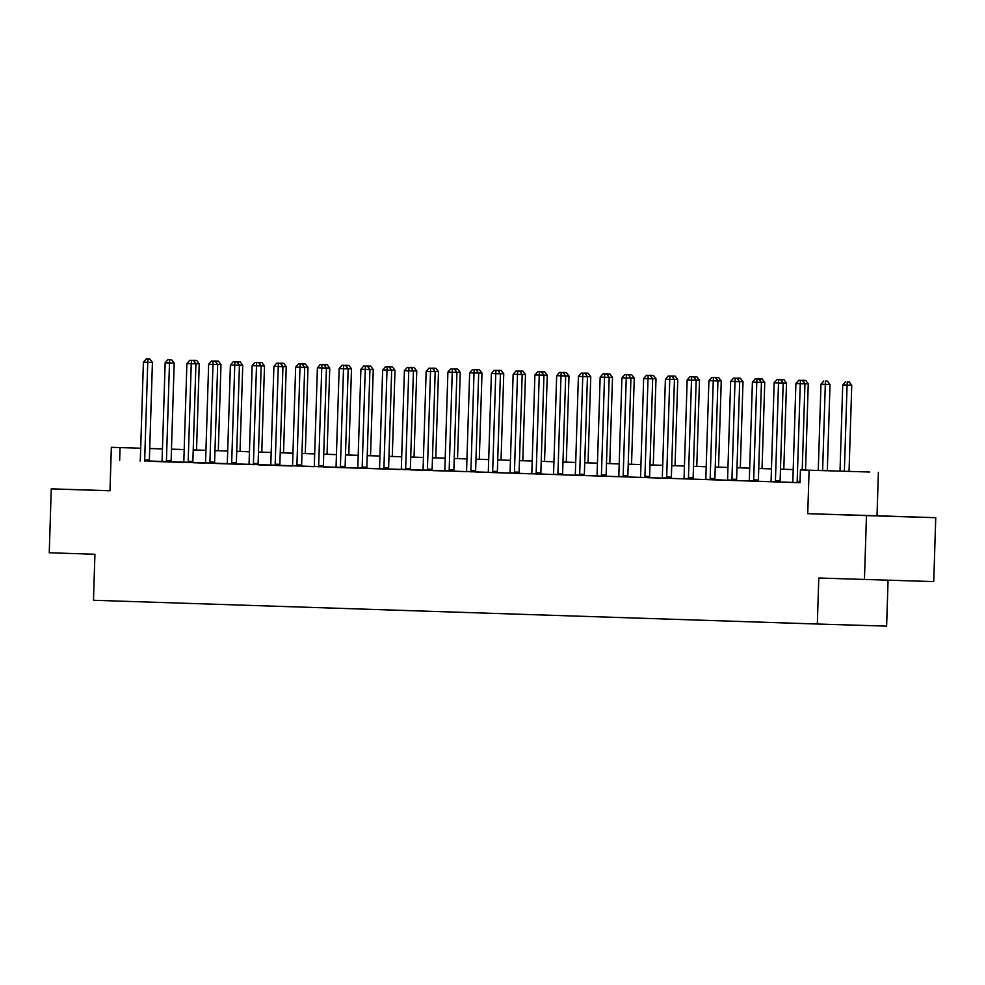 <?xml version="1.0" encoding="UTF-8"?>
<svg xmlns="http://www.w3.org/2000/svg" width="985" height="985" viewBox="0 0 985 985"><rect width="100%" height="100%" fill="white"/><g stroke="black" fill="none" stroke-linecap="round" stroke-linejoin="round"><path stroke-width="1.48" d="M892.656 516.337L858.107 515.266L892.656 516.337M864.448 579.512L866.468 515.598L935.75 517.691L933.743 581.606L818.781 578.01L817.328 624.022L93.477 600.271L94.929 554.26L49.25 552.77L51.257 488.856L109.988 490.715M869.693 472.024L800.399 469.931L869.693 472.024M935.75 517.691L877.019 515.771L878.386 472.308M888.064 580.214L886.623 626.115L817.328 624.022M180.637 449.419L171.476 449.172L180.637 449.419M144.857 461.202L144.77 460.869A2.561 1.736 -88.3 0 1 144.684 459.909L147.75 362.271L152.429 362.406L149.363 460.057A2.561 1.736 -88.3 0 0 149.461 461.017L800.005 482.712L800.399 469.931M792.605 482.404L780.292 481.997M770.849 481.69L758.536 481.283M753.87 481.173L753.784 480.852A2.561 1.736 -88.3 0 1 753.685 479.892L756.763 382.242L761.442 382.389L758.376 480.027A2.561 1.736 -88.3 0 0 758.462 480.988L736.78 480.569M727.349 480.261L705.679 479.276A2.561 1.736 -88.3 0 0 705.839 478.316L708.904 380.678L713.263 380.813L710.185 478.464A2.561 1.736 -88.3 0 0 710.284 479.424L710.357 479.744M705.605 479.547L693.28 479.141M683.849 478.833L671.536 478.427M662.092 478.119L640.336 477.442M640.349 477.405L628.036 476.999M618.592 476.691L584.536 475.57M575.092 475.262L562.78 474.856M553.348 474.548L531.678 473.563A2.561 1.736 -88.3 0 0 531.838 472.615L534.904 374.965L539.251 375.113L536.185 472.751A2.561 1.736 -88.3 0 0 536.283 473.711L536.357 474.044M531.592 473.834L519.28 473.428M509.848 473.12L475.78 472M466.348 471.692L444.678 470.707A2.561 1.736 -88.3 0 0 444.838 469.759L447.904 372.108L452.25 372.256L449.185 469.907A2.561 1.736 -88.3 0 0 449.283 470.867L449.357 471.187M444.592 470.978L432.28 470.584M422.848 470.264L410.536 469.87M401.092 469.55L367.036 468.441M357.592 468.134L323.523 467.013M314.092 466.705L301.779 466.299M292.348 465.991L258.279 464.871M248.836 464.563L214.779 463.442M205.336 463.135L193.023 462.728M183.592 462.421L149.523 461.3M191.447 360.362L193.331 360.424L189.711 360.313L191.447 360.362L191.25 363.687L186.904 363.551L183.826 461.202A2.561 1.736 -88.3 0 1 183.678 462.15L192.962 462.445A2.561 1.736 -88.3 0 1 192.863 461.485L195.929 363.834L191.25 363.687L188.184 461.337A2.561 1.736 -88.3 0 0 188.27 462.297L188.357 462.63M213.203 361.076L215.075 361.138L211.467 361.027L213.203 361.076L212.994 364.401L208.648 364.265L205.582 461.916A2.561 1.736 -88.3 0 1 205.422 462.864L214.705 463.159A2.561 1.736 -88.3 0 1 214.607 462.199L217.685 364.548L212.994 364.401L209.928 462.051A2.561 1.736 -88.3 0 0 210.027 463.012L210.1 463.344M256.703 362.505L258.575 362.566L254.967 362.455L256.703 362.505L256.494 365.829L252.148 365.694L249.082 463.344A2.561 1.736 -88.3 0 1 248.922 464.292L258.205 464.575A2.561 1.736 -88.3 0 1 258.107 463.627L261.185 365.977L256.494 365.829L253.428 463.479A2.561 1.736 -88.3 0 0 253.527 464.44L253.601 464.772M300.203 363.933L302.075 363.994L298.467 363.884L300.203 363.933L300.006 367.257L295.648 367.122L292.582 464.76A2.561 1.736 -88.3 0 1 292.422 465.72L301.705 466.004A2.561 1.736 -88.3 0 1 301.619 465.055L304.685 367.405L300.006 367.257L296.928 464.908A2.561 1.736 -88.3 0 0 297.027 465.868L297.101 466.188M321.96 364.647L323.831 364.709L320.211 364.598L321.96 364.647L321.75 367.971L317.404 367.824L314.326 465.474A2.561 1.736 -88.3 0 1 314.178 466.434L323.462 466.718A2.561 1.736 -88.3 0 1 323.363 465.757L326.429 368.119L321.75 367.971L318.684 465.622A2.561 1.736 -88.3 0 0 318.783 466.582L318.857 466.902M365.46 366.075L367.331 366.137L363.711 366.014L365.46 366.075L365.25 369.4L360.904 369.252L357.838 466.902A2.561 1.736 -88.3 0 1 357.678 467.85L366.962 468.146A2.561 1.736 -88.3 0 1 366.863 467.185L369.929 369.535L365.25 369.4L362.185 467.05A2.561 1.736 -88.3 0 0 362.283 468.01L362.357 468.331M408.96 367.504L410.831 367.565L407.211 367.442L408.96 367.504L408.75 370.828L404.404 370.68L401.338 468.331A2.561 1.736 -88.3 0 1 401.178 469.279L410.462 469.574A2.561 1.736 -88.3 0 1 410.363 468.614L413.429 370.963L408.75 370.828L405.685 468.478A2.561 1.736 -88.3 0 0 405.783 469.439L405.857 469.759M430.704 368.218L432.575 368.279L428.967 368.156L430.704 368.218L430.507 371.542L426.148 371.394L423.082 469.045A2.561 1.736 -88.3 0 1 422.922 469.993L432.206 470.288A2.561 1.736 -88.3 0 1 432.119 469.328L435.185 371.677L430.507 371.542L427.428 469.192A2.561 1.736 -88.3 0 0 427.527 470.153L427.613 470.473M474.204 369.646L476.075 369.695L472.468 369.584L474.204 369.646L474.007 372.97L469.648 372.822L466.582 470.473A2.561 1.736 -88.3 0 1 466.434 471.421L475.718 471.716A2.561 1.736 -88.3 0 1 475.62 470.756L478.685 373.106L474.007 372.97L470.928 470.621A2.561 1.736 -88.3 0 0 471.027 471.569L471.113 471.901M517.704 371.074L519.575 371.123L515.968 371.013L517.704 371.074L517.507 374.398L513.148 374.251L510.082 471.901A2.561 1.736 -88.3 0 1 509.935 472.849L519.218 473.145A2.561 1.736 -88.3 0 1 519.12 472.184L522.185 374.534L517.507 374.398L514.441 472.049A2.561 1.736 -88.3 0 0 514.527 472.997L514.613 473.329M561.204 372.502L563.075 372.552L559.468 372.441L561.204 372.502L561.007 375.827L556.66 375.679L553.582 473.329A2.561 1.736 -88.3 0 1 553.435 474.277L562.718 474.573A2.561 1.736 -88.3 0 1 562.62 473.613L565.685 375.962L561.007 375.827L557.941 473.465A2.561 1.736 -88.3 0 0 558.027 474.425L558.113 474.758M582.96 373.216L584.831 373.266L581.224 373.155L582.96 373.216L582.751 376.529L578.404 376.393L575.338 474.044A2.561 1.736 -88.3 0 1 575.178 474.992L584.462 475.287A2.561 1.736 -88.3 0 1 584.364 474.327L587.442 376.676L582.751 376.529L579.685 474.179A2.561 1.736 -88.3 0 0 579.783 475.139L579.857 475.472M626.46 374.632L628.332 374.694L624.724 374.583L626.46 374.632L626.251 377.957L621.904 377.821L618.839 475.472A2.561 1.736 -88.3 0 1 618.678 476.42L627.962 476.715A2.561 1.736 -88.3 0 1 627.864 475.755L630.942 378.105L626.251 377.957L623.185 475.607A2.561 1.736 -88.3 0 0 623.283 476.568L623.357 476.9M669.96 376.061L671.832 376.122L668.224 376.011L669.96 376.061L669.751 379.385L665.404 379.25L662.339 476.9A2.561 1.736 -88.3 0 1 662.179 477.848L671.462 478.144A2.561 1.736 -88.3 0 1 671.364 477.183L674.442 379.533L669.751 379.385L666.685 477.035A2.561 1.736 -88.3 0 0 666.783 477.996L666.857 478.328M691.716 376.775L693.588 376.836L689.968 376.726L691.716 376.775L691.507 380.099L687.161 379.964L684.082 477.614A2.561 1.736 -88.3 0 1 683.935 478.562L693.218 478.845A2.561 1.736 -88.3 0 1 693.12 477.897L696.186 380.247L691.507 380.099L688.441 477.75A2.561 1.736 -88.3 0 0 688.54 478.71L688.613 479.03M735.216 378.203L737.088 378.265L733.468 378.154L735.216 378.203L735.007 381.527L730.661 381.392L727.595 479.03A2.561 1.736 -88.3 0 1 727.435 479.99L736.718 480.274A2.561 1.736 -88.3 0 1 736.62 479.326L739.686 381.675L735.007 381.527L731.941 479.178A2.561 1.736 -88.3 0 0 732.04 480.138L732.114 480.458M778.716 379.631L780.588 379.693L776.968 379.57L778.716 379.631L778.507 382.956L774.161 382.808L771.095 480.458A2.561 1.736 -88.3 0 1 770.935 481.406L780.218 481.702A2.561 1.736 -88.3 0 1 780.12 480.742L783.186 383.103L778.507 382.956L775.441 480.606A2.561 1.736 -88.3 0 0 775.54 481.566L775.614 481.887M792.593 482.441L800.005 482.687M877.019 515.771L807.737 513.678L866.468 515.598M807.737 513.678L809.104 470.214M119.653 460.389L120.047 447.609L111.354 447.325L140.695 448.212L120.047 447.609M51.257 488.856L109.988 490.789L111.354 447.325M161.245 448.864L162.439 448.901L161.245 448.864M184.195 449.64L171.476 449.234L184.195 449.616M193.22 449.911L205.939 450.33L193.22 449.948M214.976 450.625L227.695 451.044L214.976 450.65M236.72 451.339L249.439 451.758M258.476 452.053L271.195 452.472L258.476 452.078M292.939 453.211L280.22 452.792L292.951 453.174M301.976 453.482L314.695 453.888L301.976 453.506M323.733 454.183L336.451 454.602M345.476 454.898L358.195 455.316M367.233 455.612L379.951 456.03L367.233 455.649M388.976 456.326L401.695 456.744M410.733 457.04L423.452 457.459L410.733 457.077M445.195 458.21L432.477 457.791L445.195 458.173M454.233 458.468L466.952 458.887M475.977 459.182L488.695 459.601L475.977 459.219M497.733 459.896L510.452 460.315M519.477 460.611L532.196 461.029L519.477 460.648M553.952 461.78L541.233 461.362L553.952 461.743M562.977 462.039L575.696 462.458M584.733 462.753L597.452 463.172L584.733 462.79M606.477 463.467L619.196 463.886M628.233 464.181L640.952 464.6L628.233 464.206M662.696 465.339L649.977 464.92L662.708 465.314M671.733 465.61L684.452 466.028L671.733 465.634M706.196 466.767L693.477 466.348L706.208 466.73M715.233 467.038L727.952 467.444M736.989 467.74L749.708 468.158L736.989 467.776M758.733 468.454L771.452 468.872M780.489 469.168L793.208 469.586L780.489 469.205M149.72 448.483L162.439 448.877M771.452 468.909L758.733 468.491M727.952 467.481L715.233 467.062M619.196 463.91L606.477 463.504M575.696 462.494L562.977 462.076M510.452 460.352L497.733 459.933M466.952 458.924L454.233 458.505M401.695 456.781L388.976 456.363M358.195 455.353L345.476 454.935M336.451 454.639L323.72 454.22M249.439 451.783L236.72 451.364M162.439 448.938L149.72 448.52M147.947 358.946L149.819 358.996L146.211 358.885L147.947 358.946L147.75 362.271L143.404 362.123L140.326 459.773A2.561 1.736 -88.3 0 1 140.178 460.721L140.079 461.042M152.429 362.406L149.819 358.996M146.211 358.885L143.404 362.123M196.532 450.022L199.241 363.822L195.843 363.724M194.771 360.362L196.643 360.412L193.023 360.301L194.771 360.362L194.661 362.172M196.643 360.412L199.241 363.822M166.428 460.623L171.107 460.771L174.185 363.12L169.494 362.973L166.428 460.623A2.561 1.736 -88.3 0 0 166.527 461.583L166.6 461.916M169.703 359.66L171.575 359.71L167.967 359.599L169.703 359.66L169.494 362.973L165.148 362.837L162.082 460.488A2.561 1.736 -88.3 0 1 161.922 461.436L161.823 461.756M171.107 460.771A2.561 1.736 -88.3 0 0 171.205 461.731L171.292 462.063M174.185 363.12L171.575 359.71M167.967 359.599L165.148 362.837M195.929 363.834L193.331 360.424M189.711 360.313L186.904 363.551M217.685 364.548L215.075 361.138M211.467 361.027L208.648 364.265M218.288 450.736L220.997 364.536L217.599 364.438M216.515 361.064L218.387 361.126L214.779 361.015L216.515 361.064L216.404 362.886M218.387 361.126L220.997 364.536M240.032 451.45L242.741 365.25L239.343 365.152M238.272 361.778L240.143 361.84L236.523 361.729L238.272 361.778L238.161 363.588M240.143 361.84L242.741 365.25M261.788 452.152L264.497 365.964L261.099 365.854M260.015 362.492L261.887 362.554L258.279 362.443L260.015 362.492L259.905 364.302M261.887 362.554L264.497 365.964M231.684 462.765L236.363 462.913L239.429 365.263L234.75 365.115L231.684 462.765A2.561 1.736 -88.3 0 0 231.77 463.726L231.857 464.058M234.947 361.79L236.831 361.852L233.211 361.741L234.947 361.79L234.75 365.115L230.404 364.979L227.326 462.63A2.561 1.736 -88.3 0 1 227.178 463.578L227.079 463.898M236.363 462.913A2.561 1.736 -88.3 0 0 236.462 463.873L236.535 464.206M239.429 365.263L236.831 361.852M233.211 361.741L230.404 364.979M283.532 452.866L286.241 366.679L282.843 366.568M281.772 363.206L283.643 363.268L280.023 363.157L281.772 363.206L281.661 365.016M283.643 363.268L286.241 366.679M261.185 365.977L258.575 362.566M254.967 362.455L252.148 365.694M275.184 464.194L279.863 464.341L282.929 366.691L278.25 366.543L275.184 464.194A2.561 1.736 -88.3 0 0 275.283 465.154L275.357 465.474M278.459 363.219L280.331 363.28L276.711 363.169L278.459 363.219L278.25 366.543L273.904 366.408L270.826 464.058A2.561 1.736 -88.3 0 1 270.678 465.006L270.579 465.326M279.863 464.341A2.561 1.736 -88.3 0 0 279.962 465.289L280.036 465.634M282.929 366.691L280.331 363.28M276.711 363.169L273.904 366.408M304.685 367.405L302.075 363.994M298.467 363.884L295.648 367.122M326.429 368.119L323.831 364.709M320.211 364.598L317.404 367.824M340.428 466.336L345.119 466.471L348.185 368.833L343.506 368.685L340.428 466.336A2.561 1.736 -88.3 0 0 340.527 467.296L340.601 467.616M343.703 365.361L345.575 365.423L341.967 365.3L343.703 365.361L343.506 368.685L339.148 368.538L336.082 466.188A2.561 1.736 -88.3 0 1 335.922 467.149L335.823 467.469M345.119 466.471A2.561 1.736 -88.3 0 0 345.206 467.432L345.292 467.764M348.185 368.833L345.575 365.423M341.967 365.3L339.148 368.538M305.288 453.58L307.997 367.393L304.599 367.282M303.515 363.921L305.387 363.982L301.779 363.871L303.515 363.921L303.405 365.731M305.387 363.982L307.997 367.393M327.045 454.294L329.753 368.107L326.343 367.996M325.272 364.635L327.143 364.696L323.536 364.585L325.272 364.635L325.161 366.445M327.143 364.696L329.753 368.107M348.788 455.008L351.497 368.821L348.099 368.71M347.015 365.349L348.887 365.41L345.279 365.3L347.015 365.349L346.905 367.159M348.887 365.41L351.497 368.821M370.545 455.723L373.253 369.535L369.843 369.424M368.772 366.063L370.643 366.125L367.036 366.001L368.772 366.063L368.661 367.873M370.643 366.125L373.253 369.535M392.289 456.437L394.997 370.249L391.599 370.138M390.516 366.777L392.399 366.839L388.779 366.715L390.516 366.777L390.405 368.587M392.399 366.839L394.997 370.249M369.929 369.535L367.331 366.137M363.711 366.014L360.904 369.252M414.045 457.151L416.754 370.951L413.343 370.852M412.272 367.491L414.143 367.553L410.536 367.43L412.272 367.491L412.161 369.301M414.143 367.553L416.754 370.951M383.928 467.764L388.619 467.9L391.685 370.249L387.006 370.114L383.928 467.764A2.561 1.736 -88.3 0 0 384.027 468.725L384.113 469.045M387.204 366.789L389.075 366.851L385.467 366.728L387.204 366.789L387.006 370.114L382.648 369.966L379.582 467.616A2.561 1.736 -88.3 0 1 379.422 468.565L379.323 468.885M388.619 467.9A2.561 1.736 -88.3 0 0 388.706 468.86L388.792 469.192M391.685 370.249L389.075 366.851M385.467 366.728L382.648 369.966M435.789 457.865L438.497 371.665L435.099 371.567M434.016 368.205L435.899 368.267L432.28 368.144L434.016 368.205L433.905 370.015M435.899 368.267L438.497 371.665M413.429 370.963L410.831 367.565M407.211 367.442L404.404 370.68M457.545 458.579L460.254 372.379L456.843 372.281M455.772 368.919L457.643 368.981L454.036 368.858L455.772 368.919L455.661 370.729M457.643 368.981L460.254 372.379M435.185 371.677L432.575 368.279M428.967 368.156L426.148 371.394M479.289 459.293L481.997 373.093L478.599 372.995M477.528 369.634L479.399 369.683L475.78 369.572L477.528 369.634L477.417 371.443M479.399 369.683L481.997 373.093M452.46 368.932L454.331 368.981L450.711 368.87L452.46 368.932L452.25 372.256L456.929 372.392L453.863 470.042A2.561 1.736 -88.3 0 0 453.962 471.002L454.036 471.335M456.929 372.392L454.331 368.981M450.711 368.87L447.904 372.108M501.045 460.007L503.754 373.808L500.343 373.709M499.272 370.348L501.143 370.397L497.536 370.286L499.272 370.348L499.161 372.158M501.143 370.397L503.754 373.808M478.685 373.106L476.075 369.695M472.468 369.584L469.648 372.822M522.789 460.721L525.497 374.522L522.099 374.423M521.028 371.062L522.9 371.111L519.28 371L521.028 371.062L520.917 372.872M522.9 371.111L525.497 374.522M492.685 471.335L497.363 471.47L500.429 373.82L495.75 373.684L492.685 471.335A2.561 1.736 -88.3 0 0 492.783 472.283L492.857 472.615M495.96 370.36L497.831 370.409L494.211 370.298L495.96 370.36L495.75 373.684L491.404 373.537L488.338 471.187A2.561 1.736 -88.3 0 1 488.178 472.135L488.08 472.455M497.363 471.47A2.561 1.736 -88.3 0 0 497.462 472.431L497.548 472.763M500.429 373.82L497.831 370.409M494.211 370.298L491.404 373.537M522.185 374.534L519.575 371.123M515.968 371.013L513.148 374.251M539.46 371.788L541.331 371.837L537.724 371.727L539.46 371.788L539.251 375.113L543.942 375.248L540.863 472.898A2.561 1.736 -88.3 0 0 540.962 473.859L541.048 474.191M543.942 375.248L541.331 371.837M537.724 371.727L534.904 374.965M565.685 375.962L563.075 372.552M559.468 372.441L556.66 375.679M587.442 376.676L584.831 373.266M581.224 373.155L578.404 376.393M601.441 474.893L606.12 475.041L609.186 377.39L604.507 377.243L601.441 474.893A2.561 1.736 -88.3 0 0 601.527 475.853L601.613 476.186M604.704 373.918L606.588 373.98L602.968 373.869L604.704 373.918L604.507 377.243L600.16 377.107L597.082 474.758A2.561 1.736 -88.3 0 1 596.935 475.706L596.836 476.026M606.12 475.041A2.561 1.736 -88.3 0 0 606.218 476.001L606.292 476.334M609.186 377.39L606.588 373.98M602.968 373.869L600.16 377.107M630.942 378.105L628.332 374.694M624.724 374.583L621.904 377.821M644.941 476.321L649.62 476.469L652.686 378.819L648.007 378.671L644.941 476.321A2.561 1.736 -88.3 0 0 645.027 477.282L645.113 477.614M648.216 375.347L650.088 375.408L646.468 375.297L648.216 375.347L648.007 378.671L643.661 378.535L640.582 476.186A2.561 1.736 -88.3 0 1 640.435 477.134L640.336 477.454M649.62 476.469A2.561 1.736 -88.3 0 0 649.718 477.429L649.792 477.762M652.686 378.819L650.088 375.408M646.468 375.297L643.661 378.535M674.442 379.533L671.832 376.122M668.224 376.011L665.404 379.25M544.545 461.436L547.254 375.236L543.843 375.137M542.772 371.776L544.643 371.825L541.036 371.714L542.772 371.776L542.661 373.586M544.643 371.825L547.254 375.236M566.289 462.15L568.998 375.95L565.599 375.851M564.528 372.49L566.4 372.539L562.78 372.428L564.528 372.49L564.417 374.3M566.4 372.539L568.998 375.95M588.045 462.864L590.754 376.664L587.356 376.565M586.272 373.204L588.144 373.253L584.536 373.143L586.272 373.204L586.161 375.014M588.144 373.253L590.754 376.664M609.789 463.578L612.498 377.378L609.099 377.28M608.028 373.918L609.9 373.968L606.28 373.857L608.028 373.918L607.917 375.728M609.9 373.968L612.498 377.378M631.545 464.292L634.254 378.092L630.856 377.994M629.772 374.632L631.644 374.682L628.036 374.571L629.772 374.632L629.661 376.442M631.644 374.682L634.254 378.092M653.289 465.006L655.998 378.806L652.599 378.708M651.528 375.334L653.4 375.396L649.78 375.285L651.528 375.334L651.417 377.144M653.4 375.396L655.998 378.806M675.045 465.708L677.754 379.52L674.356 379.41M673.272 376.048L675.144 376.11L671.536 375.999L673.272 376.048L673.161 377.858M675.144 376.11L677.754 379.52M696.789 466.422L699.51 380.235L696.1 380.124M695.028 376.762L696.9 376.824L693.292 376.713L695.028 376.762L694.917 378.572M696.9 376.824L699.51 380.235M718.545 467.136L721.254 380.949L717.856 380.838M716.772 377.477L718.644 377.538L715.036 377.427L716.772 377.477L716.661 379.287M718.644 377.538L721.254 380.949M696.186 380.247L693.588 376.836M689.968 376.726L687.161 379.964M740.301 467.85L743.01 381.663L739.6 381.552M738.528 378.191L740.4 378.252L736.792 378.142L738.528 378.191L738.418 380.001M740.4 378.252L743.01 381.663M713.46 377.489L715.332 377.55L711.724 377.44L713.46 377.489L713.263 380.813L717.942 380.961L714.876 478.612A2.561 1.736 -88.3 0 0 714.962 479.56L715.048 479.904M717.942 380.961L715.332 377.55M711.724 377.44L708.904 380.678M762.045 468.565L764.754 382.377L761.356 382.266M760.272 378.905L762.156 378.966L758.536 378.856L760.272 378.905L760.161 380.715M762.156 378.966L764.754 382.377M739.686 381.675L737.088 378.265M733.468 378.154L730.661 381.392M783.801 469.279L786.51 383.091L783.1 382.98M782.028 379.619L783.9 379.681L780.292 379.57L782.028 379.619L781.918 381.429M783.9 379.681L786.51 383.091M756.96 378.917L758.832 378.979L755.224 378.856L756.96 378.917L756.763 382.242L752.405 382.094L749.339 479.744A2.561 1.736 -88.3 0 1 749.179 480.705L749.08 481.025M761.442 382.389L758.832 378.979M755.224 378.856L752.405 382.094M805.545 469.993L808.254 383.805L804.856 383.694M803.772 380.333L805.656 380.395L802.036 380.272L803.772 380.333L803.662 382.143M805.656 380.395L808.254 383.805M783.186 383.103L780.588 379.693M776.968 379.57L774.161 382.808M827.301 470.707L830.01 384.507L820.973 384.224L818.264 470.411M822.61 470.559L825.319 384.372L825.529 381.047L827.4 381.109L825.529 381.047M820.973 384.224L823.792 380.986M827.4 381.109L830.01 384.507M802.233 469.993L804.942 383.805L800.263 383.67L797.185 481.32A2.561 1.736 -88.3 0 0 797.284 482.281L797.37 482.601M800.46 380.345L802.332 380.407L798.724 380.284L800.46 380.345L800.263 383.67L795.905 383.522L792.839 481.173A2.561 1.736 -88.3 0 1 792.679 482.121L792.58 482.453M804.942 383.805L802.332 380.407M798.724 380.284L795.905 383.522M849.045 471.409L851.754 385.221L842.729 384.938L840.02 471.125M844.367 471.261L847.075 385.086L847.285 381.761L849.156 381.823L847.285 381.761M842.729 384.938L845.536 381.7M849.156 381.823L851.754 385.221M144.684 459.909L149.363 460.057M144.77 460.869L149.461 461.017M166.527 461.583L171.205 461.731M188.184 461.337L192.863 461.485M188.27 462.297L192.962 462.445M209.928 462.051L214.607 462.199M210.027 463.012L214.705 463.159M231.77 463.726L236.462 463.873M253.428 463.479L258.107 463.627M253.527 464.44L258.205 464.575M275.283 465.154L279.962 465.289M296.928 464.908L301.619 465.055M297.027 465.868L301.705 466.004M318.684 465.622L323.363 465.757M318.783 466.582L323.462 466.718M340.527 467.296L345.206 467.432M362.185 467.05L366.863 467.185M362.283 468.01L366.962 468.146M384.027 468.725L388.706 468.86M405.685 468.478L410.363 468.614M405.783 469.439L410.462 469.574M427.428 469.192L432.119 469.328M427.527 470.153L432.206 470.288M449.185 469.907L453.863 470.042M449.283 470.867L453.962 471.002M470.928 470.621L475.62 470.756M471.027 471.569L475.718 471.716M492.783 472.283L497.462 472.431M514.441 472.049L519.12 472.184M514.527 472.997L519.218 473.145M536.185 472.751L540.863 472.898M536.283 473.711L540.962 473.859M557.941 473.465L562.62 473.613M558.027 474.425L562.718 474.573M579.685 474.179L584.364 474.327M579.783 475.139L584.462 475.287M601.527 475.853L606.218 476.001M623.185 475.607L627.864 475.755M623.283 476.568L627.962 476.715M645.027 477.282L649.718 477.429M666.685 477.035L671.364 477.183M666.783 477.996L671.462 478.144M688.441 477.75L693.12 477.897M688.54 478.71L693.218 478.845M710.185 478.464L714.876 478.612M710.284 479.424L714.962 479.56M731.941 479.178L736.62 479.326M732.04 480.138L736.718 480.274M753.685 479.892L758.376 480.027M753.784 480.852L758.462 480.988M775.441 480.606L780.12 480.742M775.54 481.566L780.218 481.702M797.185 481.32L800.042 481.406M797.284 482.281L800.017 482.354"/></g></svg>
